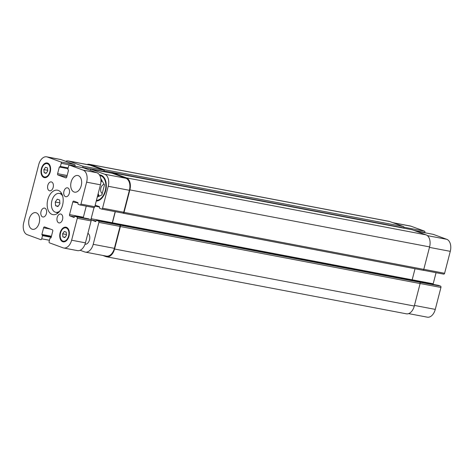 <?xml version="1.0" encoding="UTF-8"?>
<svg xmlns="http://www.w3.org/2000/svg" width="474" height="474" viewBox="0 0 474 474"><rect width="100%" height="100%" fill="white"/><g stroke="black" fill="none" stroke-linecap="round" stroke-linejoin="round"><path stroke-width="0.71" d="M55.262 202.019L57.277 199.169L59.605 200.022L59.925 203.725L57.911 206.569L55.582 205.716L55.262 202.019L59.854 202.89M55.582 205.716L58.172 206.208M59.896 210.954A9.61 6.043 100.8 0 1 55.802 212.311A9.61 6.043 100.8 0 1 51.879 200.775A9.61 6.043 100.8 0 1 59.392 193.428A9.61 6.043 100.8 0 1 62.704 196.2M56.969 212.536A12.437 7.821 -79.2 0 0 57.473 213.413M61.347 193.019A12.437 7.821 -79.2 0 0 60.565 193.653M47.779 199.696A12.437 7.821 100.8 0 1 57.502 190.192A12.437 7.821 100.8 0 1 62.858 203.873A12.437 7.821 100.8 0 1 52.851 214.627A12.437 7.821 100.8 0 1 47.779 199.696M57.17 217.477A4.521 2.844 100.8 0 1 60.708 214.023A4.521 2.844 100.8 0 1 62.657 218.994A4.521 2.844 100.8 0 1 59.019 222.904A4.521 2.844 100.8 0 1 57.17 217.477M63.943 191.289A4.521 2.844 100.8 0 1 67.48 187.834A4.521 2.844 100.8 0 1 69.429 192.811A4.521 2.844 100.8 0 1 65.791 196.722A4.521 2.844 100.8 0 1 63.943 191.289M47.797 185.37A4.521 2.844 100.8 0 1 51.334 181.915A4.521 2.844 100.8 0 1 53.284 186.892A4.521 2.844 100.8 0 1 49.646 190.803A4.521 2.844 100.8 0 1 47.797 185.37M41.025 211.558A4.521 2.844 100.8 0 1 44.562 208.104A4.521 2.844 100.8 0 1 46.511 213.075A4.521 2.844 100.8 0 1 42.873 216.985A4.521 2.844 100.8 0 1 41.025 211.558M71.141 181.986A8.479 5.333 100.8 0 1 77.772 175.504A8.479 5.333 100.8 0 1 81.421 184.83A8.479 5.333 100.8 0 1 74.602 192.166A8.479 5.333 100.8 0 1 71.141 181.986M29.121 219.136A8.479 5.333 100.8 0 1 35.751 212.66A8.479 5.333 100.8 0 1 39.407 221.986A8.479 5.333 100.8 0 1 32.587 229.315A8.479 5.333 100.8 0 1 29.121 219.136M87.903 233.327A5.652 3.555 100.8 0 1 89.509 239.862A5.652 3.555 100.8 0 1 85.089 244.175L85.036 244.169M43.863 169.591L45.54 167.221L47.477 167.932L47.744 171.019L46.067 173.389L44.129 172.678L43.863 169.591L47.684 170.32M44.129 172.678L46.28 173.087M62.609 233.806L64.286 231.431L66.224 232.142L66.49 235.228L64.814 237.598L62.876 236.887L62.609 233.806L66.431 234.529M62.876 236.887L65.027 237.296M41.765 168.827A6.784 4.266 -79.2 0 0 44.538 176.968A6.784 4.266 -79.2 0 0 49.995 171.102A6.784 4.266 -79.2 0 0 47.074 163.643A6.784 4.266 -79.2 0 0 41.765 168.827M41.362 168.679A7.46 4.693 100.8 0 1 47.199 162.973A7.46 4.693 100.8 0 1 50.41 171.185A7.46 4.693 100.8 0 1 44.408 177.637A7.46 4.693 100.8 0 1 41.362 168.679M60.512 233.036A6.784 4.266 -79.2 0 0 63.279 241.183A6.784 4.266 -79.2 0 0 68.742 235.311A6.784 4.266 -79.2 0 0 65.815 227.852A6.784 4.266 -79.2 0 0 60.512 233.036M60.109 232.888A7.46 4.693 100.8 0 1 65.945 227.188A7.46 4.693 100.8 0 1 69.157 235.394A7.46 4.693 100.8 0 1 63.155 241.847A7.46 4.693 100.8 0 1 60.109 232.888M23.724 222.65L38.732 164.608A10.173 6.399 100.8 0 1 46.689 156.829A10.173 6.399 100.8 0 1 47.329 157.007L60.85 161.966A1.132 0.711 100.8 0 1 61.241 163.305L60.423 166.469L59.321 167.02L57.603 173.674A1.132 0.711 -79.2 0 0 57.988 175.013L65.791 177.874A1.132 0.711 -79.2 0 0 65.862 177.892A1.132 0.711 -79.2 0 0 66.751 177.027L68.469 170.373L67.823 169.182L68.641 166.018A1.132 0.711 100.8 0 1 69.524 165.153A1.132 0.711 100.8 0 1 69.595 165.171L83.116 170.13A10.173 6.399 100.8 0 1 86.629 182.17L80.959 204.098A1.132 0.711 100.8 0 1 80.076 204.964A1.132 0.711 100.8 0 1 80.005 204.946L78.056 204.229L77.884 202.611L73.778 201.106A1.132 0.711 -79.2 0 0 73.707 201.089A1.132 0.711 -79.2 0 0 72.824 201.954L69.548 214.609A1.132 0.711 -79.2 0 0 69.939 215.948L74.074 217.459L74.922 216.221L76.901 216.944A1.132 0.711 100.8 0 1 77.292 218.283L71.621 240.211A10.173 6.399 100.8 0 1 63.664 247.991A10.173 6.399 100.8 0 1 63.024 247.813L49.503 242.854A1.132 0.711 100.8 0 1 49.112 241.521L49.93 238.357L51.032 237.8L52.756 231.146A1.132 0.711 -79.2 0 0 52.365 229.807L44.562 226.945A1.132 0.711 -79.2 0 0 44.491 226.928A1.132 0.711 -79.2 0 0 43.602 227.793L41.884 234.446L42.53 235.643L41.712 238.807A1.132 0.711 100.8 0 1 40.829 239.666A1.132 0.711 100.8 0 1 40.758 239.648L27.237 234.689A10.173 6.399 100.8 0 1 23.724 222.65M74.993 166.19L75.058 165.93A1.132 0.711 -79.2 0 0 74.667 164.597L61.146 159.637A10.173 6.399 -79.2 0 0 60.512 159.46L46.689 156.829M80.147 204.969L93.822 207.571A1.132 0.711 -79.2 0 0 93.893 207.594A1.132 0.711 -79.2 0 0 94.782 206.729L100.452 184.801A10.173 6.399 -79.2 0 0 96.939 172.761L83.412 167.802A1.132 0.711 -79.2 0 0 83.341 167.784A1.132 0.711 -79.2 0 0 83.27 167.772M83.317 217.821A1.132 0.711 100.8 0 1 83.371 217.24L86.244 206.137M63.664 247.991L77.481 250.622A10.173 6.399 -79.2 0 0 85.438 242.842L91.109 220.914A1.132 0.711 -79.2 0 0 90.724 219.575L74.922 216.221M424.817 232.74L424.888 232.479A1.132 0.711 -79.2 0 0 424.497 231.146L410.976 226.187A10.173 6.399 -79.2 0 0 410.336 226.009L392.887 222.691M423.14 270.221L443.652 274.12A1.132 0.711 -79.2 0 0 443.723 274.144A1.132 0.711 -79.2 0 0 444.606 273.279L450.276 251.35A10.173 6.399 -79.2 0 0 446.763 239.311L433.242 234.352A1.132 0.711 -79.2 0 0 433.171 234.334A1.132 0.711 -79.2 0 0 433.1 234.322M433.147 284.37A1.132 0.711 100.8 0 1 433.195 283.79L436.068 272.686M408.618 313.61L427.311 317.171A10.173 6.399 -79.2 0 0 435.268 309.392L440.939 287.463A1.132 0.711 -79.2 0 0 440.547 286.124L438.539 285.395M98.177 193.582A9.047 5.688 -79.2 0 0 99.321 196.118M102.171 180.932A9.047 5.688 -79.2 0 0 100.915 182.004M104.209 184.433A4.675 2.939 -79.2 0 0 100.802 188.32A4.675 2.939 -79.2 0 0 102.242 193.463M98.882 196.319A9.047 5.688 100.8 0 1 98.314 195.501A9.047 5.688 100.8 0 1 97.899 194.666M100.956 181.187A9.047 5.688 100.8 0 1 101.934 180.529M97.875 194.749L98.811 196.355M101.928 180.517L100.962 180.961M100.778 178.538L104.464 184.878L101.857 194.956L97.283 197.054M96.429 200.36A12.549 7.892 -79.2 0 0 105.661 188.634A12.549 7.892 -79.2 0 0 100.121 175.611A12.549 7.892 -79.2 0 0 99.83 175.57M99.422 174.859A13.231 8.313 100.8 0 1 100.251 174.947A13.231 8.313 100.8 0 1 106.075 188.753A13.231 8.313 100.8 0 1 96.252 201.029M80.13 250.278L84.621 251.919A10.173 6.399 -79.2 0 0 85.255 252.097A10.173 6.399 -79.2 0 0 93.212 244.323L98.888 222.389A1.132 0.711 -79.2 0 0 98.497 221.056L96.518 220.333L95.665 221.565L91.535 220.054A1.132 0.711 100.8 0 1 91.144 218.715L94.018 207.6M95.179 205.189A1.132 0.711 100.8 0 1 95.304 205.195A1.132 0.711 100.8 0 1 95.375 205.218L99.475 206.723L99.647 208.335L101.596 209.052A1.132 0.711 -79.2 0 0 101.667 209.07A1.132 0.711 -79.2 0 0 102.556 208.21L108.226 186.276A10.173 6.399 -79.2 0 0 104.713 174.236L91.186 169.283A1.132 0.711 -79.2 0 0 91.121 169.259A1.132 0.711 -79.2 0 0 90.232 170.125L90.19 170.284M82.766 167.672L82.832 167.411A1.132 0.711 -79.2 0 0 82.44 166.072L68.92 161.119A10.173 6.399 -79.2 0 0 68.286 160.941A10.173 6.399 -79.2 0 0 65.637 161.284M119.993 225.203A1.132 0.711 100.8 0 1 120.384 226.542L114.572 249.016A10.173 6.399 100.8 0 1 106.614 256.795L406.342 313.812A10.173 6.399 -79.2 0 0 414.3 306.038L420.112 283.559A1.132 0.711 -79.2 0 0 419.721 282.22L119.655 225.079A1.132 0.711 100.8 0 1 120.046 226.418L114.376 248.346A10.173 6.399 100.8 0 1 106.419 256.126L85.255 252.097M115.176 211.641L112.308 222.744A1.132 0.711 -79.2 0 0 112.255 223.325M112.208 173.277A1.132 0.711 100.8 0 1 112.279 173.288A1.132 0.711 100.8 0 1 112.35 173.306L125.871 178.265A10.173 6.399 100.8 0 1 129.39 190.305L123.714 212.233A1.132 0.711 100.8 0 1 122.831 213.099A1.132 0.711 100.8 0 1 122.76 213.081L101.744 209.081M68.286 160.941L89.444 164.964A10.173 6.399 100.8 0 1 90.084 165.142L103.605 170.101A1.132 0.711 100.8 0 1 103.996 171.44L82.832 167.411M86.973 164.496A10.173 6.399 100.8 0 1 89.248 164.294A10.173 6.399 100.8 0 1 89.888 164.472L103.747 169.556A1.132 0.711 100.8 0 1 104.138 170.889L103.996 171.44M111.71 173.176A1.132 0.711 100.8 0 1 112.421 172.743A1.132 0.711 100.8 0 1 112.492 172.761L126.351 177.839A10.173 6.399 100.8 0 1 129.864 189.878L124.052 212.358A1.132 0.711 100.8 0 1 123.169 213.223A1.132 0.711 100.8 0 1 123.098 213.199L122.796 213.093M115.318 211.671L112.445 222.792A1.132 0.711 -79.2 0 0 112.391 223.349M106.614 256.795A10.173 6.399 100.8 0 1 105.975 256.618L102.71 255.421M403.801 228.172L403.866 227.911A1.132 0.711 -79.2 0 0 403.475 226.572L389.616 221.494A10.173 6.399 -79.2 0 0 388.976 221.317L89.248 164.294M123.24 213.229L422.826 270.221A1.132 0.711 -79.2 0 0 422.897 270.239A1.132 0.711 -79.2 0 0 423.78 269.374L429.592 246.901A10.173 6.399 -79.2 0 0 426.079 234.861L412.22 229.777A1.132 0.711 -79.2 0 0 412.149 229.76A1.132 0.711 -79.2 0 0 412.078 229.754M419.721 282.22L440.547 286.124M412.119 280.371A1.132 0.711 100.8 0 1 412.167 279.814L415.034 268.746M61.146 159.637L47.329 157.007M74.667 164.597L60.85 161.966M75.058 165.93L61.241 163.305M68.143 167.938L60.423 166.469M67.954 168.661L59.321 167.02M67.148 175.493L57.603 173.674M66.834 176.695L57.988 175.013M83.412 167.802L69.595 165.171M96.939 172.761L83.116 170.13M100.452 184.801L86.629 182.17M94.782 206.729L80.959 204.098M78.062 202.949L72.824 201.954M83.371 217.24L69.548 214.609M74.501 216.814L69.939 215.948M88.768 218.858L74.951 216.233M90.724 219.575L76.901 216.944M91.109 220.914L77.292 218.283M85.438 242.842L71.621 240.211M50.374 229.078L43.602 227.793M51.429 236.265L41.884 234.446M51.305 236.745L42.038 234.98M51.293 236.804L42.376 235.104M51.168 237.284L42.53 235.643M49.438 240.277L41.712 238.807M114.376 248.346L93.212 244.323M120.046 226.418L98.888 222.389M119.655 225.079L98.497 221.056M112.308 222.744L91.144 218.715M96.098 220.925L91.535 220.054M99.653 207.055L94.924 206.16M123.714 212.233L102.556 208.21M129.39 190.305L108.226 186.276M125.871 178.265L104.713 174.236M112.35 173.306L91.186 169.283M103.605 170.101L82.44 166.072M90.084 165.142L68.92 161.119M414.454 305.434L435.268 309.392M420.124 283.505L440.939 287.463M412.173 279.79L433.195 283.79M423.797 269.321L444.606 273.279M429.468 247.387L450.276 251.35M427.388 235.625L446.763 239.311M415.467 230.968L433.242 234.352M403.901 227.224L424.497 231.146M413.879 230.388L424.888 232.479M393.195 222.804L410.976 226.187M389.616 221.494L89.888 164.472M403.475 226.572L103.747 169.556M403.866 227.911L104.138 170.889M412.22 229.777L112.492 172.761M426.079 234.861L126.351 177.839M429.592 246.901L129.864 189.878M423.78 269.374L124.052 212.358M412.167 279.814L112.445 222.792M438.598 285.407L96.542 220.339M420.112 283.559L120.384 226.542M414.3 306.038L114.572 249.016M61.845 193.896L59.392 193.428M58.255 212.779L55.802 212.311M44.538 176.968L46.458 177.335M47.074 163.643L48.994 164.004M63.279 241.183L65.205 241.544M65.815 227.852L67.735 228.219M83.341 167.784L69.524 165.153M93.893 207.594L80.076 204.964M96.4 200.455L98.017 200.763M100.121 175.611L102.704 176.103M101.667 209.07L122.831 213.099M91.121 169.259L112.279 173.288M423.128 270.227L443.723 274.144M415.431 230.957L433.171 234.334M412.149 229.76L112.421 172.743M422.897 270.239L123.169 213.223M438.569 285.401L96.518 220.333"/></g></svg>
